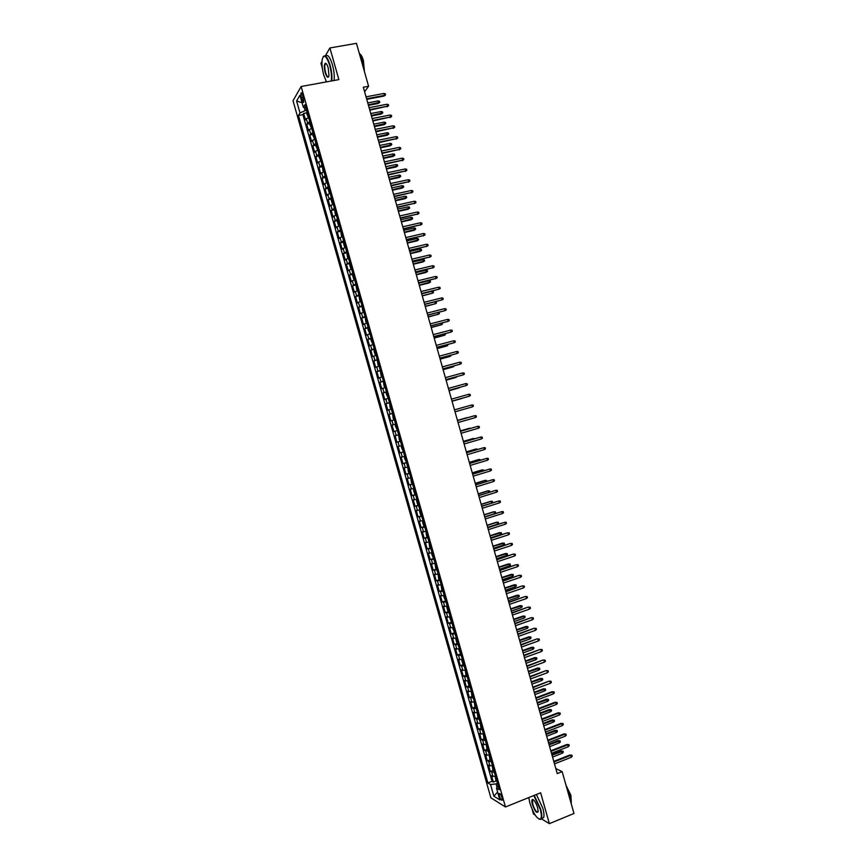 <?xml version="1.0" encoding="UTF-8"?>
<svg xmlns="http://www.w3.org/2000/svg" width="867" height="867" viewBox="0 0 867 867"><rect width="100%" height="100%" fill="white"/><g stroke="black" fill="none" stroke-linecap="round" stroke-linejoin="round"><path stroke-width="1.3" d="M501.993 797.673C500.855 794.41 499.912 793.056 499.164 793.608L499.425 796.101C500.562 799.363 501.505 800.718 502.253 800.165L501.993 797.673M532.262 809.605L533.519 814.048L535.156 815.034M293.024 100.735L490.863 797.803L505.461 806.971L301.142 86.505L293.024 100.735M321.993 61.503L320.942 63.302L322.34 68.2M325.927 80.902L326.22 81.921M308.522 117.186L305.477 119.895L303.634 113.414L306.853 112.797M309.757 121.532L306.701 124.219L309.931 123.591M306.701 124.219L308.533 130.7L311.6 128.045M314.688 138.904L311.6 141.494L309.757 135.014L313.009 134.385M317.766 149.763L314.667 152.289L312.824 145.819L316.076 145.168M320.844 160.612L317.723 163.083L315.891 156.602L319.154 155.941M322.361 165.987L323.033 171.016L323.911 171.46L320.779 173.866L318.948 167.396L322.221 166.724M325.428 176.814L326.1 181.821L326.989 182.276L323.846 184.649L322.004 178.179L325.298 177.497M330.067 193.146L326.902 195.433L325.06 188.963L328.365 188.258M333.134 203.973L329.959 206.205L328.127 199.735L331.432 199.02M336.212 214.81L333.015 216.967L331.183 210.508L334.51 209.781M339.279 225.637L336.071 227.739L334.228 221.28L337.577 220.543M342.346 236.453L339.116 238.501L337.285 232.042L340.644 231.294M345.424 247.279L342.172 249.262L340.341 242.803L343.711 242.034M348.491 258.084L345.218 260.013L343.386 253.565L346.778 252.774M351.547 268.9L348.274 270.764L346.442 264.316L349.845 263.514M354.614 279.705L351.319 281.504L349.488 275.056L352.912 274.254M357.681 290.51L354.365 292.255L352.544 285.807L355.979 284.983M360.748 301.304L357.41 302.984L355.589 296.547L359.046 295.701L359.729 300.372L360.574 301.055M363.804 312.098L360.455 313.724L358.635 307.286L362.135 306.419M366.86 322.892L363.501 324.453L361.68 318.016L365.235 317.127M369.927 333.676L366.546 335.182L364.725 328.745L368.269 327.845M372.983 344.459L369.591 345.9L367.76 339.463L371.304 338.553M376.04 355.232L372.626 356.619L370.805 350.181L374.349 349.271M379.096 366.004L375.671 367.326L373.84 360.9L377.383 359.968M382.152 376.777L378.706 378.045L376.885 371.618L380.418 370.675M385.197 387.538L381.74 388.741L379.919 382.325L383.452 381.372M388.253 398.3L384.775 399.449L382.954 393.022L386.487 392.068M391.31 409.061L387.809 410.145L385.988 403.729L389.521 402.754M394.355 419.812L390.844 420.842L389.023 414.426L392.545 413.44M397.4 430.563L393.878 431.528L392.057 425.112L395.58 424.126L393.152 424.797L391.938 420.506M393.878 431.528L397.389 430.531M398.625 434.866L395.092 435.808L396.913 442.213L400.424 441.205M401.67 445.605L398.126 446.483L399.947 452.899L403.448 451.88M404.716 456.345L401.15 457.169L402.971 463.574L406.471 462.545M407.761 467.075L404.185 467.844L405.994 474.249L409.495 473.209M410.806 477.815L407.208 478.519L409.029 484.913L412.519 483.862M413.852 488.533L410.232 489.183L412.053 495.588L415.542 494.526M416.886 499.262L413.266 499.847L415.076 506.241L418.566 505.168M419.931 509.98L416.29 510.511L418.1 516.905L421.59 515.822M422.966 520.699L419.314 521.165L421.124 527.559L424.602 526.464M426.011 531.406L422.327 531.818L424.147 538.201L427.626 537.106M429.046 542.113L425.35 542.46L427.16 548.854L430.65 547.771M432.08 552.821L428.374 553.113L430.184 559.497L433.673 558.456M435.115 563.517L431.387 563.745L433.197 570.128L436.535 569.045M438.149 574.214L434.41 574.388L436.22 580.771L439.526 579.676M441.184 584.9L437.423 585.019L439.233 591.392L442.528 590.297M444.207 595.586L440.436 595.651L442.246 602.023L445.519 600.918M447.242 606.271L443.449 606.271L445.259 612.644L448.51 611.538M450.266 616.957L446.462 616.892L448.272 623.265L451.501 622.148M453.3 627.632L449.474 627.513L451.284 633.875L454.492 632.758M456.324 638.296L452.487 638.123L454.297 644.484L457.483 643.368M459.347 648.96L455.5 648.733L457.299 655.094L460.475 653.967M462.371 659.624L458.502 659.332L460.312 665.693L463.455 664.566M465.416 670.364L461.515 669.931L463.314 676.293L466.446 675.165M468.418 680.942L464.517 680.53L466.327 686.892L469.437 685.754M471.442 691.595L467.53 691.129L469.329 697.48L472.417 696.342M474.455 702.237L470.532 701.717L472.331 708.068L475.409 706.919M477.479 712.88L473.534 712.295L475.333 718.645L478.389 717.508M480.491 723.522L476.536 722.883L478.335 729.223L481.38 728.074M483.515 734.154L479.538 733.46L481.337 739.8L484.36 738.651M486.528 744.786L482.529 744.027L484.339 750.367L487.341 749.218M489.541 755.417L485.531 754.593L487.33 760.933L490.321 759.774M492.554 766.038L488.533 765.16L490.332 771.5L493.312 770.34M364.606 91.761L368.583 86.256L363.327 87.231L557.243 773.613L562.163 771.652L555.812 768.552M301.315 97.581L302.009 100.008C302.67 102.1 303.244 102.826 303.721 102.176L302.724 95.186C302.052 93.105 301.488 92.379 301.012 93.029L301.315 97.581L303.298 97.223M498.287 786.239L496.498 788.092L499.284 789.761L304.967 104.669L303.374 107.313L305.867 107.811M496.498 788.092L499.847 799.916L493.865 796.199L490.559 784.537L487.872 782.934L298.454 115.463L299.982 112.927L296.59 100.984L299.939 95.197L303.374 107.313M303.634 113.414L302.886 114.628L492.033 781.297L493.323 782.056L496.292 780.885M495.566 776.659L491.524 775.727L493.323 782.056M494.363 772.41L490.332 771.5M491.351 761.79L487.33 760.933M488.338 751.169L484.339 750.367M485.325 740.537L481.337 739.8M482.301 729.906L478.335 729.223M479.288 719.263L475.333 718.645M476.276 708.632L472.331 708.068M473.252 697.978L469.329 697.48M470.228 687.336L466.327 686.892M467.205 676.683L463.314 676.293M464.192 666.029L460.312 665.693M461.168 655.365L457.299 655.094M458.134 644.701L454.297 644.484M455.11 634.026L451.284 633.875M452.086 623.362L448.272 623.265M449.063 612.676L445.259 612.644M446.028 602.001L442.246 602.023M442.994 591.316L439.233 591.392M439.97 580.63L436.22 580.771M436.935 569.933L433.197 570.128M433.901 559.237L430.184 559.497M430.866 548.54L427.16 548.854M427.832 537.833L424.147 538.201M424.787 527.125L421.124 527.559M421.752 516.407L418.1 516.905M418.718 505.689L415.076 506.241M415.672 494.97L412.053 495.588M412.627 484.252L409.029 484.913M409.592 473.523L405.994 474.249M406.547 462.783L402.971 463.574M403.502 452.043L399.947 452.899M400.456 441.303L396.913 442.213M392.057 425.112L393.152 424.797M389.023 414.426L392.523 413.364M385.988 403.729L389.478 402.602M382.954 393.022L386.422 391.841M379.919 382.325L383.366 381.079M376.885 371.618L380.32 370.317M373.84 360.9L377.264 359.545M370.805 350.181L374.208 348.762M367.76 339.463L371.152 337.989M364.725 328.745L368.085 327.206M361.68 318.016L365.029 316.412M358.635 307.286L361.973 305.618M355.589 296.547L358.905 294.823M352.544 285.807L355.838 284.029M349.488 275.056L352.782 273.224M346.442 264.316L349.715 262.408M343.386 253.565L346.648 251.603M340.341 242.803L343.581 240.788M337.285 232.042L340.503 229.961M334.228 221.28L337.436 219.134M331.183 210.508L334.369 208.308M328.127 199.735L331.292 197.481M325.06 188.963L328.225 186.643M322.004 178.179L325.147 175.795M318.948 167.396L322.069 164.958M315.891 156.602L318.991 154.109M312.824 145.819L315.913 143.25M309.757 135.014L312.835 132.391M304.23 107.475L305.13 110.662L299.982 112.927M306.593 110.38L305.13 110.662M301.142 86.505L338.867 79.612L329.904 47.956L325.244 55.943M329.904 47.956L356.467 43.35L368.583 86.256M541.322 818.773L549.364 823.65L573.976 813.484L562.163 771.652M549.364 823.65L540.64 792.796L505.461 806.971M497.463 783.345L496.097 783.887L497.105 787.453M302.886 114.628L298.454 115.463M492.033 781.297L487.872 782.934M490.559 784.537L496.097 783.887M302.084 102.75L296.59 100.984M493.865 796.199L497.604 792.004M366.741 99.337L383.962 96.074L384.493 95.392L366.589 98.784M383.94 93.452L385.284 93.777L385.587 94.861L384.493 95.392L383.94 93.452L366.037 96.833M385.587 94.861L383.962 96.074M308.349 117.262L306.777 113.707L306.994 111.8M307.666 114.173L307.861 114.856M378.175 100.919L379.497 101.233L379.8 102.295L378.207 103.487L378.175 100.919L367.749 102.902M379.8 102.295L368.291 104.82M378.207 103.487L368.442 105.351M331.27 80.999C331.844 76.654 331.324 71.441 329.709 65.35C326.436 55.781 323.944 53.808 322.21 59.455C321.624 63.844 322.145 69.078 323.77 75.158L326.469 81.877M323.12 56.821C325.179 54.274 327.509 57.059 330.11 65.166C331.714 71.224 332.267 76.469 331.747 80.913M328.203 67.843L328.983 75.678C328.105 78.507 326.859 77.531 325.233 72.741C324.009 67.615 324.041 64.451 325.32 63.258C326.295 63.204 327.26 64.732 328.203 67.843M326.23 63.649L325.201 64.039C324.507 65.892 324.648 68.731 325.613 72.568C326.707 76.058 327.737 77.423 328.712 76.675M359.036 52.464L361.973 59.498L363.576 68.526M359.913 53.992C361.203 54.827 362.373 56.994 363.414 60.506L364.443 71.593M325.591 56.16C327.672 54.057 329.959 56.919 332.44 64.754C334.055 70.801 334.597 76.047 334.066 80.49M528.783 797.575L529.867 803.048C533.378 813.484 536.857 818.86 540.304 819.185C541.723 818.09 541.691 814.731 540.195 809.106L533.812 795.548M534.235 795.375L540.618 809.063C541.832 813.495 542.113 816.627 541.452 818.491L540.737 819.391L539.057 819.152M537.573 807.567L538.147 811.339C536.944 813.82 535.026 811.555 532.414 804.533C531.666 801.726 531.644 800.046 532.36 799.493C534.061 799.623 535.795 802.311 537.573 807.567M533.281 799.677L532.446 800.111L532.826 804.489C534.809 810.136 536.554 812.596 538.071 811.859M566.931 788.569L570.248 796.979L571.353 804.218M566.01 785.296L570.887 795.234L571.288 802.181M536.402 794.508L542.796 808.174C544.01 812.607 544.281 815.739 543.62 817.603L541.55 818.448M369.808 110.163L387.538 106.186L369.656 109.632M386.985 104.246L388.329 104.571L388.633 105.644L387.538 106.186L386.985 104.246L369.104 107.681M388.633 105.644L387.007 106.858M372.864 120.99L390.583 116.98L372.712 120.48M390.031 115.04L391.375 115.354L391.678 116.438L390.583 116.98L390.031 115.04L372.16 118.53M391.678 116.438L390.042 117.63M375.92 131.817L393.629 127.774L375.779 131.318M393.076 125.834L394.42 126.138L394.723 127.221L393.629 127.774L393.076 125.834L375.227 129.367M394.723 127.221L393.087 128.403M378.977 142.632L396.674 138.557L378.846 142.166M396.121 136.618L397.454 136.921L397.758 137.994L396.674 138.557L396.121 136.618L378.294 140.216M397.758 137.994L396.121 139.175M311.448 128.11L309.855 124.534L310.072 122.648M310.744 125.021L310.939 125.693M381.166 111.529L382.499 111.843L382.791 112.894L381.198 114.076L381.166 111.529L370.762 113.544M382.791 112.894L371.293 115.463M381.198 114.076L371.444 115.972M313.074 133.616L314.58 138.948L312.922 135.35L313.15 133.485M313.821 135.859L314.006 136.531M384.168 122.139L385.49 122.442L385.782 123.493L384.179 124.664L384.168 122.139L373.764 124.176M385.782 123.493L374.306 126.094M384.179 124.664L374.446 126.593M316.141 144.453L317.658 149.807L315.989 146.165L316.217 144.323M316.888 146.696L317.084 147.368M387.159 132.738L388.481 133.03L388.774 134.092L387.17 135.252L387.159 132.738L376.766 134.808M388.774 134.092L377.308 136.726M387.17 135.252L377.438 137.203M319.219 155.28L320.747 160.644L319.056 156.97L319.294 155.16M319.966 157.534L320.151 158.206M390.15 143.337L391.472 143.619L391.765 144.681L390.161 145.829L390.15 143.337L379.768 145.439M391.765 144.681L380.31 147.357M390.161 145.829L380.44 147.813M382.033 153.448L399.709 149.341L381.903 152.993M399.167 147.401L400.5 147.693L400.803 148.766L399.709 149.341L399.167 147.401L381.35 151.042M400.803 148.766L399.156 149.937M323.033 168.361L323.228 169.032M393.141 153.925L394.452 154.207L394.756 155.269L393.141 156.407L393.141 153.925L382.77 156.06M394.756 155.269L383.312 157.978M393.141 156.407L383.431 158.412M385.089 164.264L402.754 160.113L384.959 163.83M402.201 158.173L403.534 158.466L403.838 159.539L402.754 160.113L402.201 158.173L384.417 161.88M403.838 159.539L402.201 160.698M326.1 179.176L326.295 179.848M396.132 164.513L397.444 164.784L397.736 165.846L396.132 166.973L396.132 164.513L385.772 166.681M397.736 165.846L386.314 168.599M396.132 166.973L386.433 169.011M388.145 175.069L405.789 170.897L388.026 174.657M405.247 168.957L406.58 169.228L406.883 170.3L405.789 170.897L405.247 168.957L387.473 172.706M406.883 170.3L405.236 171.449M328.506 187.63L328.246 189.374L329.167 192.615L330.034 193.038M328.42 187.749L330.056 193.092M329.178 190.003L329.362 190.675M399.113 175.101L400.424 175.362L400.727 176.424L399.113 177.54L399.113 175.101L388.774 177.302M400.727 176.424L389.305 179.209M399.113 177.54L389.424 179.61M391.19 185.874L408.834 181.658L391.082 185.473M408.281 179.718L409.614 179.989L409.918 181.062L408.834 181.658L408.281 179.718L390.529 183.533M409.918 181.062L408.27 182.2M331.573 198.445L331.302 200.179L332.224 203.409L333.101 203.853M332.245 200.819L332.429 201.491M402.104 185.679L403.415 185.939L403.708 187.001L402.093 188.106L402.646 187.586L402.104 185.679L391.765 187.911M403.708 187.001L392.307 189.819M402.093 188.106L392.415 190.209M394.247 196.679L411.868 192.431L394.138 196.3M411.326 190.491L412.649 190.751L412.952 191.824L411.868 192.431L411.326 190.491L393.585 194.349M412.952 191.824L411.305 192.951M336.093 214.734L335.291 214.203L334.554 209.37L336.071 214.723M335.312 211.624L335.496 212.296M405.095 196.256L406.395 196.506L406.699 197.568L405.073 198.673L405.626 198.164L405.095 196.256L394.767 198.521M406.699 197.568L395.309 200.429M405.073 198.673L395.406 200.797M397.292 207.473L414.903 203.192L397.194 207.115M414.361 201.252L415.683 201.502L415.987 202.575L414.903 203.192L414.361 201.252L396.642 205.165M415.987 202.575L414.328 203.691M337.707 220.066L337.426 221.746L338.347 224.986L339.235 225.474M337.621 220.175L339.246 225.518M338.368 222.429L338.563 223.101M408.075 206.834L409.387 207.072L409.679 208.134L408.054 209.229L408.617 208.741L408.075 206.834L397.758 209.12M409.679 208.134L398.3 211.028M408.054 209.229L398.397 211.375M400.337 218.256L417.948 213.943L400.251 217.92M417.395 212.003L418.718 212.252L419.021 213.325L417.948 213.943L417.395 212.003L399.698 215.97M419.021 213.325L417.363 214.431M340.764 230.871L341.403 235.77L342.302 236.268M341.435 233.234L341.631 233.906M411.066 217.4L412.367 217.639L412.659 218.69L411.034 219.785L411.597 219.308L411.066 217.4L400.76 219.719M412.659 218.69L401.291 221.638M411.034 219.785L401.388 221.963M403.393 229.051L420.983 224.694L403.296 228.725M420.43 222.765L421.752 222.992L422.056 224.065L420.983 224.694L420.43 222.765L402.754 226.786M422.056 224.065L420.397 225.171M343.831 241.676L343.538 243.313L344.459 246.542L345.359 247.073M344.502 244.039L344.687 244.711M414.047 227.967L415.347 228.194L415.64 229.256L414.014 230.329L414.578 229.874L414.047 227.967L403.751 230.319M415.64 229.256L404.293 232.226M414.014 230.329L404.38 232.54M406.439 239.834L424.006 235.445L406.352 239.53M423.464 233.516L424.776 233.743L425.079 234.816L424.006 235.445L423.464 233.516L405.799 237.591M425.079 234.816L423.421 235.9M348.35 257.922L347.515 257.315L346.811 252.568L348.328 257.911M347.559 254.833L347.754 255.505M417.027 238.533L418.327 238.75L418.62 239.801L416.994 240.874L417.558 240.43L417.027 238.533L406.742 240.918M418.62 239.801L407.284 242.825M416.994 240.874L407.36 243.107M409.484 250.606L427.041 246.195L409.397 250.325M426.499 244.256L427.81 244.472L428.114 245.545L427.041 246.195L426.499 244.256L408.856 248.385M428.114 245.545L426.445 246.629M349.954 263.265L349.65 264.858L350.571 268.087L351.482 268.651M349.867 263.362L351.493 268.694M350.626 265.627L350.81 266.288M420.007 249.089L421.297 249.306L421.6 250.357L419.975 251.419L420.549 250.986L420.007 249.089L409.733 251.506M421.6 250.357L410.275 253.413M419.975 251.419L410.351 253.684M412.529 261.39L430.075 256.935L412.454 261.119M429.533 254.996L430.834 255.212L431.137 256.285L430.075 256.935L429.533 254.996L411.901 259.179M431.137 256.285L429.479 257.358M353.01 274.048L352.706 275.619L353.628 278.849L354.538 279.445M352.923 274.145L354.549 279.477M353.682 276.41L353.877 277.082M422.988 259.645L424.277 259.851L424.581 260.902L422.944 261.953L423.519 261.541L422.988 259.645L412.725 262.083M424.581 260.902L413.266 263.991M422.944 261.953L413.331 264.24M415.564 272.151L433.099 267.665L415.499 271.913M432.557 265.736L433.868 265.941L434.172 267.014L433.099 267.665L432.557 265.736L414.946 269.973M434.172 267.014L432.503 268.076M357.518 290.272L356.673 289.611L355.99 284.929L357.497 290.261M356.738 287.194L356.933 287.866M425.968 270.19L427.258 270.396L427.55 271.447L425.925 272.487L426.499 272.097L425.968 270.19L415.716 272.671M427.55 271.447L416.247 274.568M425.925 272.487L416.323 274.806M418.609 282.924L436.134 278.405L418.544 282.696M435.592 276.475L436.892 276.66L437.196 277.733L436.134 278.405L435.592 276.475L418.002 280.756M437.196 277.733L435.527 278.795M360.553 301.033L359.133 295.614M359.794 297.966L359.989 298.638M428.948 280.745L430.227 280.93L430.531 281.981L428.894 283.01L429.479 282.642L428.948 280.745L418.707 283.249M430.531 281.981L419.238 285.145M428.894 283.01L419.303 285.362M421.655 293.685L439.157 289.134L421.59 293.48M438.615 287.205L439.916 287.389L440.219 288.462L439.157 289.134L438.615 287.205L421.048 291.54M363.631 311.817L362.774 311.123L362.103 306.474L363.609 311.806M362.85 308.75L363.045 309.411M422.283 295.918L432.46 293.187L431.918 291.279L421.687 293.815M431.918 291.279L433.207 291.464L433.5 292.515L432.46 293.187L422.229 295.723M424.689 304.447L442.192 299.852L424.635 304.263M441.639 297.923L442.939 298.107L443.243 299.18L442.192 299.852L441.639 297.923L424.093 302.323M365.235 317.159L365.82 321.874L366.763 322.546M365.148 317.246L366.774 322.567M365.907 319.511L366.102 320.183M425.263 306.474L435.429 303.721L425.209 306.289M435.05 301.846L436.177 301.998L436.48 303.049L435.429 303.721L434.909 301.879M427.734 315.198L445.215 310.581L427.68 315.035M444.663 308.652L445.963 308.815L446.267 309.887L445.215 310.581L444.663 308.652L427.138 313.095M369.743 333.351L367.955 329.395L368.291 327.921M368.215 327.975L369.71 333.329M368.963 330.284L369.147 330.956M428.244 317.019L438.409 314.255L428.2 316.856M438.561 312.445L439.45 313.572L438.409 314.255L437.943 312.608M430.769 325.949L448.239 321.299L430.726 325.797M447.697 319.37L448.987 319.533L449.29 320.595L448.239 321.299L447.697 319.37L430.173 323.868M372.788 344.112L371 340.135L371.26 338.769L372.767 344.091M372.019 341.045L372.203 341.717M431.224 327.553L441.379 324.789L431.181 327.412M442.072 323.044L442.419 324.095L441.379 324.789L440.967 323.326M433.803 336.699L451.263 332.007L433.771 336.569M450.721 330.078L452.01 330.229L452.314 331.302L451.263 332.007L450.721 330.078L433.218 334.629M374.403 349.444L374.045 350.875L374.967 354.094L375.92 354.831M374.306 349.52L375.931 354.841M375.064 351.807L375.259 352.468M434.194 338.097L444.348 335.312L434.161 337.967M445.139 333.741L445.389 334.619L444.348 335.312L443.991 334.044M436.838 347.439L454.286 342.714L436.805 347.331M453.734 340.785L455.023 340.937L455.327 342.01L454.286 342.714L453.734 340.785L436.264 345.391M378.89 365.614L378.012 364.823L377.362 360.282L378.868 365.603M378.12 362.558L378.305 363.23M437.174 348.632L447.318 345.835L437.141 348.523M448.163 344.448L447.318 345.835L447.014 344.752M439.872 358.179L457.299 353.422L439.851 358.082M456.757 351.493L458.047 351.634L458.35 352.706L457.299 353.422L456.757 351.493L439.298 356.153M381.935 376.365L381.047 375.552L380.407 371.022L381.913 376.343M381.166 373.309L381.35 373.98M440.154 359.155L450.287 356.348L440.122 359.068M451.187 355.156L450.287 356.348L450.038 355.459M442.907 368.908L460.323 364.118L442.885 368.843M459.781 362.2L461.06 362.33L461.363 363.392L460.323 364.118L459.781 362.2L442.333 366.904M445.941 379.638L463.346 374.815L445.92 379.594M462.794 372.897L464.083 373.016L464.387 374.089L463.346 374.815L462.794 372.897L445.378 377.654M448.965 390.367L466.359 385.512L448.954 390.334M465.817 383.582L467.096 383.702L467.4 384.775L466.359 385.512L465.817 383.582L448.412 388.405M384.981 387.105L384.092 386.27L383.452 381.773L384.959 387.083M384.211 384.059L384.406 384.72M443.124 369.689L453.257 366.871L443.102 369.613M454.21 365.852L453.257 366.871L453.062 366.167M386.595 392.448L386.216 393.781L388.113 397.812M387.256 394.799L387.451 395.46M446.093 380.212L456.226 377.383L446.082 380.158M457.223 376.549L456.085 376.863M391.071 408.585L390.172 407.718L389.543 403.253L391.05 408.563M390.302 405.539L390.497 406.2M449.073 390.724L459.196 387.885L449.063 390.692M460.009 387.311L459.098 387.56M468.83 394.279L470.109 394.387L470.413 395.45L469.372 396.197L451.989 401.074L468.711 396.403L469.372 396.197L468.83 394.279L451.447 399.145M394.117 419.314L393.206 418.425L392.588 413.982L394.095 419.292M393.347 416.268L393.542 416.94M452.043 401.248L462.165 398.387L452.032 401.226M472.385 406.883L473.425 406.124L473.122 405.062L471.843 404.965L472.385 406.883L455.023 411.814M471.182 405.149L454.481 409.885L471.182 405.149M395.731 424.657L395.341 425.925L397.249 430.021M397.14 430.021L395.634 424.711M396.392 426.998L396.587 427.669M463.953 407.176L454.471 409.863L463.953 407.176M475.409 417.569L476.438 416.799L476.135 415.737L474.867 415.64L475.409 417.569L458.058 422.543M474.195 415.813L457.505 420.593L474.195 415.813M398.679 435.397L399.286 439.84L400.294 440.739M399.438 437.727L399.622 438.399M466.912 417.656L457.44 420.376L466.912 417.656M467.616 417.699L468.169 417.536M478.421 428.244L479.451 427.474L479.148 426.401L477.88 426.326L478.421 428.244L461.092 433.272M477.208 426.477L460.529 431.311L477.208 426.477M401.811 446.093L401.41 447.329L403.328 451.458M402.472 448.445L402.667 449.117M469.871 428.135L460.41 430.877L469.871 428.135M470.629 428.385L471.713 428.07M481.434 438.919L482.453 438.138L482.16 437.066L480.892 436.99L481.434 438.919L464.116 444.002M463.574 442.072L480.892 436.99L463.563 442.018M406.255 462.176L404.856 456.822L404.445 458.025L406.374 462.176M405.518 459.163L405.702 459.835M473.642 439.06L472.818 438.604L463.379 441.379M474.78 438.724L473.48 438.474L463.39 441.433M484.436 449.583L485.466 448.803L485.162 447.73L483.894 447.665L484.436 449.583L467.15 454.72M466.609 452.791L483.894 447.665L466.587 452.715M407.804 467.551L408.39 471.93L409.408 472.894M408.552 469.881L408.747 470.543M476.655 449.724L475.777 449.073L466.348 451.87M477.793 449.388L476.438 448.965L466.359 451.945M487.449 460.247L488.468 459.456L488.175 458.394L486.907 458.329L487.449 460.247L470.174 465.438M469.632 463.509L486.907 458.329L469.6 463.412M410.839 478.259L411.413 482.616L412.443 483.602M411.597 480.589L411.782 481.261M479.668 460.399L478.736 459.543L469.307 462.36M480.806 460.063L479.397 459.445L469.329 462.458M490.462 470.911L491.481 470.109L491.177 469.047L489.92 468.993L490.462 470.911L473.209 476.156M472.656 474.227L489.92 468.993L472.623 474.108M413.96 488.945L413.537 490.093L414.448 493.301L415.488 494.309M415.369 494.288L413.971 488.955M414.632 491.296L414.816 491.968M482.681 471.063L481.684 470.001L472.266 472.851M483.808 470.716L483.602 469.968L482.355 469.925L472.298 472.959M493.464 481.564L494.483 480.762L494.179 479.689L492.922 479.646L493.464 481.564L476.232 486.864M475.68 484.935L492.922 479.646L475.647 484.805M416.994 499.641L416.572 500.779L417.482 503.976L418.523 505.006M417.666 502.004L417.851 502.665M485.683 481.727L485.314 480.394L484.642 480.459L475.235 483.342M486.82 481.38L486.55 480.437L485.314 480.394L475.268 483.472M496.477 492.218L497.485 491.405L497.192 490.343L495.935 490.299L496.477 492.218L479.256 497.571M478.714 495.642L495.935 490.299L478.671 495.49M420.029 510.338L419.595 511.454L420.506 514.651L421.557 515.702M420.701 512.7L420.885 513.362M488.695 492.38L488.273 490.863L487.59 490.906L478.194 493.822M489.617 492.098L489.508 490.895L488.273 490.863L478.237 493.962M499.479 502.871L500.487 502.047L500.194 500.985L498.937 500.953L499.479 502.871L482.28 508.268M481.738 506.339L498.937 500.953L481.684 506.176M423.063 521.034L422.63 522.129L423.529 525.326L424.581 526.399M424.472 526.377L423.074 521.056M423.735 523.397L423.92 524.058M491.708 503.033L491.221 501.332L490.538 501.364L481.152 504.301M492.153 502.893L492.456 501.354L491.221 501.332L481.207 504.464M502.481 513.513L503.489 512.679L503.196 511.617L501.939 511.595L502.481 513.513L485.303 518.965M484.751 517.046L501.939 511.595L484.696 516.851L494.71 513.676L494.179 511.79L484.165 514.955M426.011 531.742L426.564 536.001L427.615 537.085M426.77 534.083L426.954 534.744M494.71 513.676L495.707 512.852L495.415 511.812L493.496 511.812L484.111 514.77M505.483 524.156L506.491 523.321L506.187 522.259L504.941 522.237L505.483 524.156L488.316 529.661M487.774 527.732L504.941 522.237L487.72 527.526M429.035 542.428L429.588 546.665L430.552 547.771M429.794 544.769L429.989 545.43M487.124 525.445L497.127 522.248L498.362 522.259L498.655 523.31L497.658 524.134L497.127 522.248L496.444 522.248L487.07 525.239M497.658 524.134L487.666 527.331M490.798 538.429L507.228 532.858L509.189 532.88L507.943 532.88L508.485 534.798L491.34 540.347M507.228 532.858L490.733 538.201M509.189 532.88L509.493 533.942L508.485 534.798M432.059 553.135L431.701 554.121L433.554 558.424L432.069 553.113M432.828 555.454L433.012 556.115M499.381 532.685L501.31 532.706L501.603 533.747L500.617 534.581L500.086 532.706L499.381 532.685L490.028 535.708M501.31 532.706L490.093 535.925M500.617 534.581L490.624 537.811M493.811 549.114L510.219 543.479L512.191 543.511L510.945 543.511L511.487 545.43L494.363 551.033M510.219 543.479L493.746 548.865M512.191 543.511L512.495 544.574L511.487 545.43M435.093 563.788L435.635 567.972L436.708 569.131M435.852 566.129L436.047 566.79M502.329 543.121L504.258 543.154L504.551 544.194L503.564 545.029L503.033 543.154L502.329 543.121L492.987 546.167M504.258 543.154L493.052 546.405M503.564 545.029L493.583 548.291M496.834 559.789L513.221 554.089L515.182 554.132L513.947 554.143L514.489 556.05L497.376 561.718M513.221 554.089L496.758 559.529M515.182 554.132L515.486 555.194L514.489 556.05M438.128 574.463L438.648 578.625L439.732 579.806M438.886 576.804L439.07 577.465M505.277 553.547L507.206 553.59L507.498 554.631L506.512 555.476L505.981 553.601L505.277 553.547L495.935 556.625M507.206 553.59L496.011 556.885M506.512 555.476L496.542 558.771M499.847 570.475L516.212 564.699L518.184 564.753L516.949 564.764L517.48 566.682L500.389 572.393M516.212 564.699L499.771 570.183M518.184 564.753L518.488 565.815L517.48 566.682M441.151 585.127L441.671 589.278L442.755 590.47M441.91 587.468L442.094 588.14M508.225 563.973L510.154 564.027L510.446 565.067L509.46 565.923L508.929 564.038L508.225 563.973L498.893 567.083M510.154 564.027L498.969 567.354M509.46 565.923L499.5 569.24M502.871 581.15L519.203 575.309L521.175 575.363L519.94 575.395L520.482 577.303L503.413 583.068M519.203 575.309L502.784 580.836M521.175 575.363L521.479 576.425L520.482 577.303M445.66 601.091L444.272 595.802L443.785 596.734L445.779 601.134M444.934 598.143L445.118 598.804M511.162 574.398L513.101 574.453L513.394 575.493L512.408 576.36L511.877 574.474L511.162 574.398L501.841 577.53M513.101 574.453L501.928 577.823M512.408 576.36L502.459 579.709M505.884 591.814L522.194 585.908L524.177 585.973L522.942 586.005L523.473 587.924L506.426 593.732M522.194 585.908L505.786 591.489M524.177 585.973L524.47 587.035L523.473 587.924M447.285 606.423L446.808 607.366L447.708 610.563L448.803 611.799M448.683 611.755L447.296 606.466M447.957 608.797L448.141 609.468M514.109 584.813L516.038 584.878L516.331 585.929L515.356 586.796L514.825 584.911L514.109 584.813L504.8 587.978M516.038 584.878L504.887 588.292M515.356 586.796L505.418 590.167M508.896 602.478L525.185 596.507L527.169 596.583L525.933 596.626L526.475 598.533L509.438 604.397M525.185 596.507L508.799 602.142M527.169 596.583L527.461 597.645L526.475 598.533M450.309 617.087L449.821 618.008L451.826 622.452M450.981 619.461L451.165 620.122M517.046 595.228L518.986 595.304L519.279 596.344L518.293 597.222L517.772 595.347L517.046 595.228L507.748 598.414M518.986 595.304L507.834 598.75M518.293 597.222L508.376 600.625M511.909 613.142L528.176 607.095L530.16 607.182L528.924 607.236L529.466 609.143L512.451 615.061M528.176 607.095L511.801 612.785M530.16 607.182L530.452 608.244L529.466 609.143M453.333 627.73L452.834 628.64L454.85 633.105M454.731 633.062L453.343 627.784M454.005 630.114L454.189 630.775M519.983 605.643L521.923 605.73L522.216 606.77L521.24 607.648L520.709 605.773L519.983 605.643L510.696 608.862M521.923 605.73L510.793 609.208M521.24 607.648L511.324 611.083M514.922 623.796L531.168 617.683L533.151 617.781L531.926 617.835L532.457 619.742L515.464 625.714M531.168 617.683L514.814 623.416M533.151 617.781L533.443 618.843L532.457 619.742M456.345 638.383L455.858 639.272L456.757 642.458L457.874 643.758M457.743 643.704L456.356 638.437M457.017 640.767L457.212 641.428M522.92 616.047L524.871 616.144L525.164 617.185L524.188 618.073L523.657 616.199L522.92 616.047L513.643 619.287M524.871 616.144L513.752 619.656M524.188 618.073L514.283 621.541M517.924 634.46L534.148 628.272L536.142 628.38L534.917 628.445L535.448 630.352L518.466 636.367M534.148 628.272L517.816 634.059M536.142 628.38L536.435 629.431L535.448 630.352M459.369 649.025L458.871 649.903L460.886 654.401M460.767 654.347L459.38 649.08M460.041 651.41L460.225 652.071M525.857 626.451L527.808 626.559L528.101 627.6L527.125 628.488L525.857 626.451L516.591 629.724M527.808 626.559L516.699 630.103M527.125 628.488L517.231 631.989M520.937 645.102L537.139 638.86L539.122 638.968L537.908 639.044L538.44 640.951L521.479 647.02M537.139 638.86L520.818 644.69M539.122 638.968L539.426 640.03L538.44 640.951M462.382 659.668L461.883 660.524L462.783 663.71L463.91 665.043M463.065 662.052L463.249 662.713M528.794 636.855L530.745 636.963L531.038 638.004L530.062 638.903L529.542 637.028L528.794 636.855L519.539 640.149M530.745 636.963L519.647 640.55M530.062 638.903L520.178 642.436M523.939 655.755L540.119 649.437L542.113 649.556L540.889 649.632L541.431 651.54L524.481 657.663M540.119 649.437L523.82 655.311M542.113 649.556L542.417 650.608L541.431 651.54M466.793 675.621L465.308 670.354L465.796 674.32L466.923 675.675M466.078 672.694L466.262 673.356M531.731 647.248L533.682 647.367L533.974 648.408L533.01 649.318L531.731 647.248L522.487 650.575M533.682 647.367L522.595 650.998M533.01 649.318L523.126 652.873M526.952 666.398L543.11 660.004L545.094 660.134L543.88 660.221L544.422 662.128L527.494 668.305M543.11 660.004L526.822 665.943M545.094 660.134L545.397 661.196L544.422 662.128M468.386 680.953L467.898 681.755L468.809 684.93L469.947 686.317M469.816 686.252L468.429 680.996M469.09 683.326L469.285 683.987M534.668 657.641L536.619 657.771L536.911 658.812L535.947 659.722L534.668 657.641L525.424 660.99M536.619 657.771L525.554 661.434M535.947 659.722L526.085 663.309M529.954 677.029L546.091 670.581L548.085 670.711L546.871 670.809L547.402 672.716L530.496 678.948M546.091 670.581L529.824 676.553M548.085 670.711L548.377 671.773L547.402 672.716M472.829 696.873L471.334 691.617L471.811 695.54L472.959 696.938M472.114 693.958L472.298 694.619M537.605 668.034L539.556 668.164L539.848 669.205L538.884 670.126L537.605 668.034L528.371 671.405M539.556 668.164L528.502 671.86M538.884 670.126L529.033 673.746M532.956 687.661L549.071 681.148L551.065 681.289L549.851 681.397L550.393 683.294L533.498 689.579M549.071 681.148L532.826 687.173M551.065 681.289L551.369 682.351L550.393 683.294M475.842 707.494L474.357 702.259L474.823 706.15L475.972 707.57M475.127 704.578L475.311 705.239M540.531 678.417L542.482 678.558L542.785 679.598L541.821 680.53L540.531 678.417L531.308 681.82M542.482 678.558L531.438 682.296M541.821 680.53L531.97 684.171M535.969 698.293L552.843 691.974L552.051 691.703L554.046 691.855L552.843 691.974L553.374 693.871L536.5 700.211M552.051 691.703L535.817 697.783M554.046 691.855L554.349 692.917L553.374 693.871M477.327 712.912L477.825 716.749L478.985 718.19M478.14 715.199L478.324 715.86M543.468 688.799L545.419 688.951L545.711 689.991L544.758 690.923L543.468 688.799L534.245 692.234M545.419 688.951L534.386 692.722M544.758 690.923L534.917 694.597M538.971 708.924L555.823 702.541L555.032 702.259L557.037 702.433L555.823 702.541L556.365 704.448L539.502 710.832M555.032 702.259L538.819 708.393M557.037 702.433L557.329 703.484L556.365 704.448M480.329 723.555L480.838 727.348L481.998 728.8M481.152 725.82L481.337 726.481M546.394 699.17L548.356 699.333L548.648 700.373L547.684 701.316L546.394 699.17L537.193 702.638M548.356 699.333L537.334 703.148M547.684 701.316L537.865 705.023M541.973 719.545L558.803 713.118L558.012 712.815L560.017 712.988L558.803 713.118L559.345 715.015L542.504 721.452M558.012 712.815L541.81 718.992M560.017 712.988L560.31 714.05L559.345 715.015M483.32 734.186L483.84 737.936L485 739.421M484.154 736.43L484.35 737.091M549.32 709.542L551.282 709.715L551.575 710.756L550.621 711.709L549.32 709.542L540.13 713.032M551.282 709.715L540.282 713.563M550.621 711.709L540.802 715.438M544.964 730.166L561.794 723.685L560.992 723.371L562.997 723.544L561.794 723.685L562.325 725.581L545.506 732.073M560.992 723.371L544.812 729.591M562.997 723.544L563.29 724.606L562.325 725.581M486.3 744.829L486.842 748.524L488.013 750.031M487.167 747.051L487.352 747.701M552.246 719.913L554.208 720.098L554.501 721.127L553.547 722.092L552.246 719.913L543.067 723.436M554.208 720.098L543.219 723.978M553.547 722.092L543.75 725.852M547.966 740.776L564.775 734.251L563.962 733.916L565.967 734.1L564.775 734.251L565.306 736.148L548.508 742.683M563.962 733.916L547.803 740.19M565.967 734.1L566.27 735.162L565.306 736.148M489.291 755.46L489.844 759.113L491.025 760.63M490.18 757.65L490.364 758.311M555.173 730.285L557.145 730.469L557.438 731.499L556.484 732.474L555.173 730.285L546.004 733.829M557.145 730.469L546.167 734.392M556.484 732.474L546.687 736.267M550.968 751.386L567.755 744.807L566.942 744.46L568.947 744.655L567.755 744.807L568.286 746.704L551.499 753.293M566.942 744.46L550.794 750.779M568.947 744.655L569.251 745.707L568.286 746.704M492.272 766.081L492.846 769.69L494.027 771.229M493.182 768.249L493.366 768.91M558.099 740.646L560.071 740.841L560.364 741.87L559.41 742.846L558.099 740.646L548.941 744.211M560.071 740.841L549.104 744.796M559.41 742.846L549.635 746.671M553.959 761.995L570.724 755.363L569.912 754.994L571.927 755.2L570.724 755.363L571.266 757.259L554.501 763.903M569.912 754.994L553.785 761.367M571.927 755.2L572.22 756.262L571.266 757.259M495.252 776.702L495.848 780.267L497.029 781.828M496.899 781.741L495.458 776.68M496.184 778.848L496.379 779.509M561.025 751.006L562.997 751.201L563.29 752.242L562.336 753.217L561.025 751.006L551.867 754.604M562.997 751.201L552.041 755.2M562.336 753.217L552.572 757.075M307.525 122.919L306.289 118.584M492.933 776.539L491.73 772.302M489.931 765.94L488.728 761.703M486.918 755.341L485.715 751.104M483.916 744.742L482.713 740.494M480.903 734.132L479.7 729.884M477.89 723.522L476.687 719.274M474.888 712.912L473.675 708.664M471.876 702.292L470.662 698.043M468.863 691.671L467.649 687.412M465.839 681.039L464.636 676.791M462.826 670.408L461.623 666.159M459.813 659.776L458.6 655.517M456.79 649.134L455.587 644.875M453.777 638.491L452.563 634.232M450.753 627.849L449.55 623.59M447.73 617.196L446.527 612.936M444.706 606.542L443.503 602.272M441.682 595.878L440.479 591.619M438.659 585.214L437.456 580.955M435.635 574.55L434.421 570.28M432.611 563.886L431.398 559.616M429.577 553.211L428.374 548.941M426.553 542.525L425.339 538.255M423.519 531.85L422.305 527.57M420.495 521.165L419.281 516.884M417.46 510.468L416.247 506.187M414.426 499.771L413.212 495.501M411.392 489.075L410.178 484.794M408.357 478.378L407.143 474.086M405.312 467.671L404.098 463.379M402.277 456.952L401.063 452.672M399.243 446.245L398.018 441.953M396.197 435.527L394.984 431.235M390.117 414.079L388.893 409.788M387.072 403.339L385.848 399.048M384.027 392.61L382.802 388.318M380.981 381.87L379.757 377.568M377.925 371.13L376.712 366.828M374.88 360.379L373.666 356.077M371.835 349.629L370.61 345.326M368.778 338.878L367.565 334.575M365.733 328.116L364.508 323.814M362.677 317.355L361.452 313.041M359.621 306.582L358.396 302.28M356.565 295.81L355.34 291.507M353.508 285.037L352.284 280.724M350.452 274.265L349.228 269.951M347.396 263.481L346.171 259.157M344.329 252.687L343.104 248.374M341.273 241.893L340.048 237.58M338.206 231.099L336.981 226.786M335.15 220.305L333.925 215.981M332.083 209.5L330.858 205.176M329.016 198.695L327.791 194.371M325.949 187.879L324.724 183.555M322.882 177.063L321.657 172.739M319.815 166.247L318.579 161.912M316.737 155.421L315.512 151.086M313.67 144.594L312.445 140.259M310.592 133.756L309.367 129.421M303.829 99.672L302.009 100.008M306.918 111.941L308.424 117.229M309.996 122.778L311.502 128.088M322.286 166.106L323.803 171.471M325.353 176.933L326.87 182.287M331.487 198.565L333.004 203.908M340.688 230.98L342.205 236.323M343.744 241.774L345.261 247.117M386.498 392.513L388.004 397.823M398.679 435.429L400.175 440.739M401.714 446.158L403.22 451.458M407.793 467.584L409.3 472.883M410.828 478.291L412.334 483.591M416.897 499.695L418.403 504.995M419.931 510.392L421.438 515.681M426 531.774L427.496 537.063M429.024 542.46L430.531 547.738M435.082 563.81L436.589 569.099M438.117 574.485L439.612 579.763M441.14 585.149L442.636 590.427M450.211 617.131L451.707 622.408M462.284 659.722L463.78 664.989M477.37 712.902L478.855 718.114M480.394 723.544L481.857 728.735M483.407 734.176L484.87 739.345M486.42 744.807L487.883 749.944M489.432 755.439L490.885 760.554M492.445 766.06L493.897 771.153M301.651 92.91L301.012 93.029M325.201 64.039L326.393 63.822M543.62 817.603L541.452 818.491M532.446 800.111L533.368 799.742"/></g></svg>
